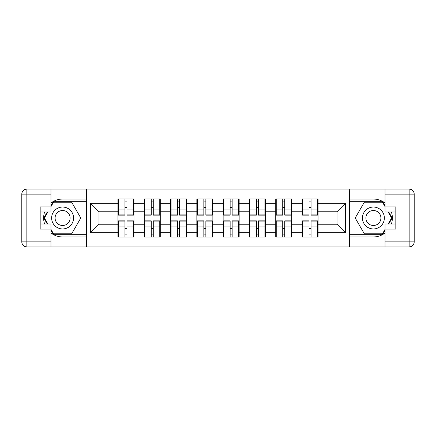 <?xml version="1.0" encoding="UTF-8"?>
<svg xmlns="http://www.w3.org/2000/svg" width="436" height="436" viewBox="0 0 436 436"><rect width="100%" height="100%" fill="white"/><g stroke="black" fill="none" stroke-linecap="round" stroke-linejoin="round"><path stroke-width="0.65" d="M50.963 232.977A18.961 18.961 0 0 0 62.593 236.961L86.524 236.961L86.524 246.907L349.476 246.907L349.476 236.961L373.407 236.961A18.961 18.961 0 0 0 385.037 232.977M318.04 228.704L317.533 228.704M302.53 228.704L302.028 228.704M302.028 207.296L302.53 207.296M317.533 207.296L318.04 207.296M318.04 205.105L317.533 205.105M302.53 205.105L302.028 205.105M302.028 230.895L302.53 230.895M317.533 230.895L318.04 230.895M291.744 228.704L291.237 228.704M276.239 228.704L275.732 228.704M275.732 207.296L276.239 207.296M291.237 207.296L291.744 207.296M291.744 205.105L291.237 205.105M276.239 205.105L275.732 205.105M275.732 230.895L276.239 230.895M291.237 230.895L291.744 230.895M265.448 228.704L264.941 228.704M249.942 228.704L249.436 228.704M249.436 207.296L249.942 207.296M264.941 207.296L265.448 207.296M265.448 205.105L264.941 205.105M249.942 205.105L249.436 205.105M249.436 230.895L249.942 230.895M264.941 230.895L265.448 230.895M239.151 228.704L238.65 228.704M223.646 228.704L223.139 228.704M223.139 207.296L223.646 207.296M238.65 207.296L239.151 207.296M239.151 205.105L238.65 205.105M223.646 205.105L223.139 205.105M223.139 230.895L223.646 230.895M238.65 230.895L239.151 230.895M212.861 228.704L212.354 228.704M197.35 228.704L196.849 228.704M196.849 207.296L197.35 207.296M212.354 207.296L212.861 207.296M212.861 205.105L212.354 205.105M197.35 205.105L196.849 205.105M196.849 230.895L197.35 230.895M212.354 230.895L212.861 230.895M186.564 228.704L186.058 228.704M171.059 228.704L170.552 228.704M170.552 207.296L171.059 207.296M186.058 207.296L186.564 207.296M186.564 205.105L186.058 205.105M171.059 205.105L170.552 205.105M170.552 230.895L171.059 230.895M186.058 230.895L186.564 230.895M160.268 228.704L159.761 228.704M144.763 228.704L144.256 228.704M144.256 207.296L144.763 207.296M159.761 207.296L160.268 207.296M160.268 205.105L159.761 205.105M144.763 205.105L144.256 205.105M144.256 230.895L144.763 230.895M159.761 230.895L160.268 230.895M385.037 203.023A18.961 18.961 0 0 0 373.407 199.039L349.476 199.039L349.307 189.093L349.307 246.907M349.307 189.093L86.524 189.093L86.524 199.039L62.593 199.039A18.961 18.961 0 0 0 50.963 203.023M86.693 246.907L86.693 189.093M337.001 224.235L337.001 211.765L318.04 211.765L318.04 224.235L337.001 224.235L345.426 232.666L345.426 203.334L318.04 203.334L318.04 198.952L302.028 198.952L302.028 211.765L291.744 211.765L291.744 224.235L302.028 224.235L302.028 211.765M345.426 232.666L318.04 232.666L318.04 237.048L302.028 237.048L302.028 232.666L291.744 232.666L291.744 237.048L275.732 237.048L275.732 232.666L265.448 232.666L265.448 237.048L249.436 237.048L249.436 232.666L239.151 232.666L239.151 237.048L223.139 237.048L223.139 232.666L212.861 232.666L212.861 237.048L196.849 237.048L196.849 232.666L186.564 232.666L186.564 237.048L170.552 237.048L170.552 232.666L160.268 232.666L160.268 237.048L144.256 237.048L144.256 232.666L133.972 232.666L133.972 237.048L117.96 237.048L117.96 232.666L90.574 232.666L90.574 203.334L117.96 203.334L117.96 211.765L98.999 211.765L98.999 224.235L117.96 224.235L117.96 211.765M302.028 203.334L291.744 203.334L291.744 198.952L275.732 198.952L275.732 203.334L265.448 203.334L265.448 198.952L249.436 198.952L249.436 203.334L239.151 203.334L239.151 198.952L223.139 198.952L223.139 203.334L212.861 203.334L212.861 198.952L196.849 198.952L196.849 203.334L186.564 203.334L186.564 198.952L170.552 198.952L170.552 203.334L160.268 203.334L160.268 198.952L144.256 198.952L144.256 203.334L133.972 203.334L133.972 198.952L117.96 198.952L117.96 203.334M302.028 224.235L302.028 232.666M291.744 224.235L291.744 232.666M291.744 203.334L291.744 211.765M265.448 224.235L275.732 224.235L275.732 211.765L265.448 211.765L265.448 232.666M275.732 224.235L275.732 232.666M275.732 203.334L275.732 211.765M265.448 203.334L265.448 211.765M239.151 224.235L249.436 224.235L249.436 211.765L239.151 211.765L239.151 232.666M249.436 224.235L249.436 232.666M249.436 203.334L249.436 211.765M239.151 203.334L239.151 211.765M212.861 224.235L223.139 224.235L223.139 211.765L212.861 211.765L212.861 232.666M223.139 224.235L223.139 232.666M223.139 203.334L223.139 211.765M212.861 203.334L212.861 211.765M186.564 224.235L196.849 224.235L196.849 211.765L186.564 211.765L186.564 232.666M196.849 224.235L196.849 232.666M196.849 203.334L196.849 211.765M186.564 203.334L186.564 211.765M160.268 224.235L170.552 224.235L170.552 211.765L160.268 211.765L160.268 232.666M170.552 224.235L170.552 232.666M170.552 203.334L170.552 211.765M160.268 203.334L160.268 211.765M133.972 224.235L144.256 224.235L144.256 211.765L133.972 211.765L133.972 232.666M144.256 224.235L144.256 232.666M144.256 203.334L144.256 211.765M133.972 203.334L133.972 211.765M133.972 228.704L133.471 228.704M118.467 228.704L117.96 228.704M117.96 207.296L118.467 207.296M133.471 207.296L133.972 207.296M133.972 205.105L133.471 205.105M118.467 205.105L117.96 205.105M117.96 230.895L118.467 230.895M133.471 230.895L133.972 230.895M117.96 224.235L117.96 232.666M98.999 224.235L90.574 232.666M90.574 203.334L98.999 211.765M318.04 224.235L318.04 232.666M318.04 203.334L318.04 211.765M345.426 203.334L337.001 211.765M133.471 198.952L133.471 215.133L126.98 215.133L126.98 198.952M124.958 198.952L124.958 215.133L118.467 215.133L118.467 198.952M124.958 201.143L126.98 201.143M126.98 207.383L124.958 207.383M118.467 237.048L118.467 220.867L124.958 220.867L124.958 237.048M126.98 237.048L126.98 220.867L133.471 220.867L133.471 237.048M126.98 234.857L124.958 234.857M124.958 228.617L126.98 228.617M57.111 208.512A10.955 10.955 0 0 0 53.105 223.477A10.955 10.955 0 0 0 68.071 227.488A10.955 10.955 0 0 0 72.082 212.523A10.955 10.955 0 0 0 57.111 208.512M58.838 211.504A7.499 7.499 0 0 0 56.097 221.75A7.499 7.499 0 0 0 66.343 224.496A7.499 7.499 0 0 0 69.084 214.25A7.499 7.499 0 0 0 58.838 211.504M50.963 206.626L53.492 202.239L71.689 202.239L80.791 218L71.689 233.761L53.492 233.761L50.963 229.374M47.846 223.984L44.39 218L47.846 212.016M378.889 208.512A10.955 10.955 0 0 0 363.918 212.523A10.955 10.955 0 0 0 367.93 227.488A10.955 10.955 0 0 0 382.895 223.477A10.955 10.955 0 0 0 378.889 208.512M377.162 211.504A7.499 7.499 0 0 0 366.916 214.25A7.499 7.499 0 0 0 369.657 224.496A7.499 7.499 0 0 0 379.903 221.75A7.499 7.499 0 0 0 377.162 211.504M385.037 229.374L382.508 233.761L364.311 233.761L355.209 218L364.311 202.239L382.508 202.239L385.037 206.626M388.154 212.016L391.61 218L388.154 223.984M44.597 212.016A18.961 18.961 0 0 0 44.597 223.984M86.524 189.093L50.963 189.093L50.963 212.016L40.172 212.016M86.524 246.907L26.858 246.907A5.058 5.058 0 0 1 21.8 241.849L21.8 194.151A5.058 5.058 0 0 1 26.858 189.093L50.963 189.093M86.524 236.961L86.524 199.039M40.172 223.984L50.963 223.984L50.963 246.907M50.963 206.958L40.172 206.958L40.172 229.042L50.963 229.042M86.524 201.732L53.197 201.732L50.963 205.612M50.963 230.388L53.197 234.268L86.524 234.268M47.262 212.016L43.807 218L47.262 223.984M391.403 223.984A18.961 18.961 0 0 0 391.403 212.016M349.476 246.907L385.037 246.907L385.037 223.984L395.828 223.984M349.476 189.093L409.142 189.093A5.058 5.058 0 0 1 414.2 194.151L414.2 241.849A5.058 5.058 0 0 1 409.142 246.907L385.037 246.907M349.476 199.039L349.476 236.961M395.828 212.016L385.037 212.016L385.037 189.093M385.037 229.042L395.828 229.042L395.828 206.958L385.037 206.958M349.476 234.268L382.803 234.268L385.037 230.388M385.037 205.612L382.803 201.732L349.476 201.732M388.738 223.984L392.193 218L388.738 212.016M159.761 198.952L159.761 215.133L153.276 215.133L153.276 198.952M151.254 198.952L151.254 215.133L144.763 215.133L144.763 198.952M151.254 201.143L153.276 201.143M153.276 207.383L151.254 207.383M186.058 198.952L186.058 215.133L179.567 215.133L179.567 198.952M177.545 198.952L177.545 215.133L171.059 215.133L171.059 198.952M177.545 201.143L179.567 201.143M179.567 207.383L177.545 207.383M212.354 198.952L212.354 215.133L205.863 215.133L205.863 198.952M203.841 198.952L203.841 215.133L197.35 215.133L197.35 198.952M203.841 201.143L205.863 201.143M205.863 207.383L203.841 207.383M238.65 198.952L238.65 215.133L232.159 215.133L232.159 198.952M230.137 198.952L230.137 215.133L223.646 215.133L223.646 198.952M230.137 201.143L232.159 201.143M232.159 207.383L230.137 207.383M264.941 198.952L264.941 215.133L258.455 215.133L258.455 198.952M256.433 198.952L256.433 215.133L249.942 215.133L249.942 198.952M256.433 201.143L258.455 201.143M258.455 207.383L256.433 207.383M144.763 237.048L144.763 220.867L151.254 220.867L151.254 237.048M153.276 237.048L153.276 220.867L159.761 220.867L159.761 237.048M153.276 234.857L151.254 234.857M151.254 228.617L153.276 228.617M171.059 237.048L171.059 220.867L177.545 220.867L177.545 237.048M179.567 237.048L179.567 220.867L186.058 220.867L186.058 237.048M179.567 234.857L177.545 234.857M177.545 228.617L179.567 228.617M197.35 237.048L197.35 220.867L203.841 220.867L203.841 237.048M205.863 237.048L205.863 220.867L212.354 220.867L212.354 237.048M205.863 234.857L203.841 234.857M203.841 228.617L205.863 228.617M223.646 237.048L223.646 220.867L230.137 220.867L230.137 237.048M232.159 237.048L232.159 220.867L238.65 220.867L238.65 237.048M232.159 234.857L230.137 234.857M230.137 228.617L232.159 228.617M249.942 237.048L249.942 220.867L256.433 220.867L256.433 237.048M258.455 237.048L258.455 220.867L264.941 220.867L264.941 237.048M258.455 234.857L256.433 234.857M256.433 228.617L258.455 228.617M291.237 198.952L291.237 215.133L284.746 215.133L284.746 198.952M282.724 198.952L282.724 215.133L276.239 215.133L276.239 198.952M282.724 201.143L284.746 201.143M284.746 207.383L282.724 207.383M276.239 237.048L276.239 220.867L282.724 220.867L282.724 237.048M284.746 237.048L284.746 220.867L291.237 220.867L291.237 237.048M284.746 234.857L282.724 234.857M282.724 228.617L284.746 228.617M317.533 198.952L317.533 215.133L311.042 215.133L311.042 198.952M309.02 198.952L309.02 215.133L302.53 215.133L302.53 198.952M309.02 201.143L311.042 201.143M311.042 207.383L309.02 207.383M302.53 237.048L302.53 220.867L309.02 220.867L309.02 237.048M311.042 237.048L311.042 220.867L317.533 220.867L317.533 237.048M311.042 234.857L309.02 234.857M309.02 228.617L311.042 228.617M124.958 209.934L118.467 209.934M124.958 214.921L118.467 214.921M133.471 209.934L126.98 209.934M133.471 214.921L126.98 214.921M126.98 226.066L133.471 226.066M126.98 221.079L133.471 221.079M118.467 226.066L124.958 226.066M118.467 221.079L124.958 221.079M50.963 194.151L26.858 194.151L26.858 241.849L50.963 241.849M21.8 194.151L26.858 194.151L26.858 189.093M26.858 246.907L26.858 241.849L21.8 241.849M385.037 241.849L409.142 241.849L409.142 194.151L385.037 194.151M414.2 241.849L409.142 241.849L409.142 246.907M409.142 189.093L409.142 194.151L414.2 194.151M151.254 209.934L144.763 209.934M151.254 214.921L144.763 214.921M159.761 209.934L153.276 209.934M159.761 214.921L153.276 214.921M177.545 209.934L171.059 209.934M177.545 214.921L171.059 214.921M186.058 209.934L179.567 209.934M186.058 214.921L179.567 214.921M203.841 209.934L197.35 209.934M203.841 214.921L197.35 214.921M212.354 209.934L205.863 209.934M212.354 214.921L205.863 214.921M230.137 209.934L223.646 209.934M230.137 214.921L223.646 214.921M238.65 209.934L232.159 209.934M238.65 214.921L232.159 214.921M256.433 209.934L249.942 209.934M256.433 214.921L249.942 214.921M264.941 209.934L258.455 209.934M264.941 214.921L258.455 214.921M153.276 226.066L159.761 226.066M153.276 221.079L159.761 221.079M144.763 226.066L151.254 226.066M144.763 221.079L151.254 221.079M179.567 226.066L186.058 226.066M179.567 221.079L186.058 221.079M171.059 226.066L177.545 226.066M171.059 221.079L177.545 221.079M205.863 226.066L212.354 226.066M205.863 221.079L212.354 221.079M197.35 226.066L203.841 226.066M197.35 221.079L203.841 221.079M232.159 226.066L238.65 226.066M232.159 221.079L238.65 221.079M223.646 226.066L230.137 226.066M223.646 221.079L230.137 221.079M258.455 226.066L264.941 226.066M258.455 221.079L264.941 221.079M249.942 226.066L256.433 226.066M249.942 221.079L256.433 221.079M282.724 209.934L276.239 209.934M282.724 214.921L276.239 214.921M291.237 209.934L284.746 209.934M291.237 214.921L284.746 214.921M284.746 226.066L291.237 226.066M284.746 221.079L291.237 221.079M276.239 226.066L282.724 226.066M276.239 221.079L282.724 221.079M309.02 209.934L302.53 209.934M309.02 214.921L302.53 214.921M317.533 209.934L311.042 209.934M317.533 214.921L311.042 214.921M311.042 226.066L317.533 226.066M311.042 221.079L317.533 221.079M302.53 226.066L309.02 226.066M302.53 221.079L309.02 221.079"/></g></svg>
